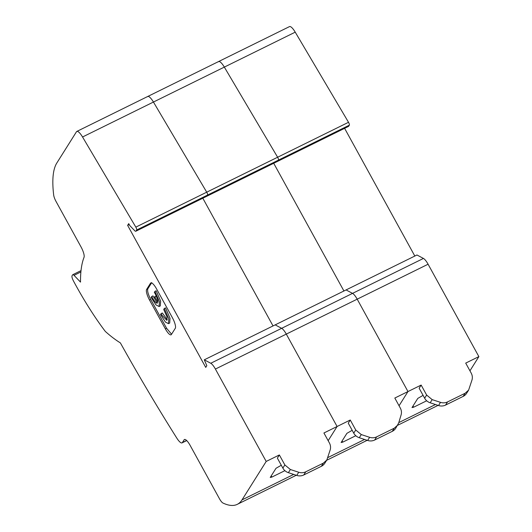 <?xml version="1.0" encoding="UTF-8"?>
<svg xmlns="http://www.w3.org/2000/svg" width="532" height="532" viewBox="0 0 532 532"><rect width="100%" height="100%" fill="white"/><g stroke="black" fill="none" stroke-linecap="round" stroke-linejoin="round"><path stroke-width="0.8" d="M414.82 256.045L344.61 128.332M469.949 370.811L478.873 356.613L428.087 264.224A9.383 2.527 -116.2 0 0 423.439 258.432L416.975 254.988L346.079 289.927L352.543 293.378A9.383 2.527 63.8 0 1 357.191 299.17A9.383 2.527 -116.2 0 0 352.543 293.378L346.079 289.927L275.184 324.872L281.654 328.324A9.383 2.527 63.8 0 1 286.296 334.109A9.383 2.527 -116.2 0 0 281.654 328.324L275.184 324.872L204.288 359.818L206.822 365.677L205.731 367.413L127.633 225.362L129.243 224.564M127.633 225.362L128.724 223.626L129.788 225.561L134.596 230.589A4.688 1.264 -116.2 0 0 135.833 231.234L277.624 161.349A4.688 1.264 -116.2 0 0 277.784 161.196L278.469 160.105L349.364 125.16A2.347 0.632 -116.2 0 0 348.513 122.294L295.227 32.159A10.321 2.78 -116.2 0 0 289.501 26.6L218.605 61.546A10.321 2.78 63.8 0 1 224.331 67.105A10.321 2.78 -116.2 0 0 218.605 61.546A10.321 2.78 63.8 0 0 218.26 61.872M349.364 125.16L348.673 126.257L206.888 196.142L207.573 195.051A2.347 0.632 -116.2 0 0 206.722 192.178L153.442 102.044A10.321 2.78 -116.2 0 0 147.716 96.485A10.321 2.78 63.8 0 1 153.442 102.044L295.227 32.159M135.833 231.234A4.688 1.264 -116.2 0 0 135.993 231.088L136.677 229.997L278.469 160.105L277.784 161.196A4.688 1.264 -116.2 0 1 277.624 161.349L348.52 126.403A4.688 1.264 -116.2 0 0 348.673 126.257M343.925 290.991L273.714 163.277L343.925 290.991M478.873 356.613L465.706 363.103L471.199 373.092C472.389 375.333 472.655 377.64 471.984 380.001L468.619 390.122L465.141 393.248L447.552 401.919C445.304 402.983 442.963 403.13 440.516 402.365L432.17 399.625L426.637 395.057L421.144 385.068L407.978 391.552L357.191 299.17L428.087 264.224M421.144 385.068L419.156 388.227L424.649 398.215A9.383 8.911 32.2 0 0 430.175 402.791L438.521 405.524A9.383 8.911 32.2 0 0 445.563 405.078L447.552 401.919M397.73 425.068L394.252 428.187L392.264 431.352A9.383 8.911 32.2 0 0 395.742 428.227L398.674 422.987L401.088 414.947C401.76 412.579 401.5 410.278 400.303 408.037L394.817 398.042L407.978 391.552L399.053 405.75L407.978 391.552L357.191 299.17L286.296 334.109L337.089 426.498L286.296 334.109L215.4 369.055A9.383 2.527 63.8 0 0 210.758 363.263L204.288 359.818M426.691 400.776L413.657 407.199L412.021 407.579L417.793 398.402L423.08 395.362M348.513 122.294L277.618 157.239A2.347 0.632 -116.2 0 1 278.469 160.105A2.347 0.632 -116.2 0 0 277.618 157.239L224.331 67.105L277.618 157.239L206.722 192.178L153.442 102.044L82.546 136.99A10.321 2.78 63.8 0 0 76.821 131.431L218.605 61.546M465.141 393.248L463.153 396.407L445.563 405.078M463.153 396.407A9.383 8.911 32.2 0 0 466.631 393.288L468.619 390.122M273.029 325.936L202.818 198.217L273.029 325.936M394.252 428.187L376.656 436.865C374.415 437.922 372.067 438.075 369.62 437.311L361.275 434.571L355.742 430.002L350.256 420.007L323.922 432.988L329.414 442.976C330.605 445.224 330.864 447.525 330.192 449.886L326.834 460.007L323.356 463.133L305.76 471.804C303.519 472.868 301.172 473.014 298.725 472.25L290.379 469.51L284.853 464.941L279.36 454.953L266.193 461.444L215.4 369.055M350.256 420.007L348.261 423.173L353.753 433.161A9.383 8.911 32.2 0 0 359.286 437.73L367.632 440.469A9.383 8.911 32.2 0 0 374.668 440.024L376.656 436.865M328.158 440.696L337.089 426.498L328.158 440.696M355.795 435.721L342.761 442.139L341.125 442.518L346.897 433.341L352.184 430.308M147.364 96.811A10.321 2.78 63.8 0 1 147.716 96.485M136.677 229.997A2.347 0.632 -116.2 0 0 135.826 227.124L206.722 192.178A2.347 0.632 -116.2 0 1 207.573 195.051L206.888 196.142A4.688 1.264 -116.2 0 1 206.729 196.288A4.688 1.264 -116.2 0 0 206.888 196.142L135.993 231.088M392.264 431.352L374.668 440.024M186.606 440.476L182.396 442.551A10.321 2.78 63.8 0 1 182.05 442.877A10.321 2.78 63.8 0 1 176.817 438.122A625.087 168.564 63.8 0 1 166.456 421.504A625.093 168.564 63.8 0 1 120.378 342.901A189.951 51.225 63.8 0 1 114.427 338.871L113.097 337.893A189.944 51.218 63.8 0 1 105.682 331.755A4.688 1.264 -116.2 0 1 104.844 330.818A131.324 35.418 63.8 0 1 75.724 285.139A131.324 35.418 63.8 0 1 73.423 280.909C72.172 278.429 71.714 276.713 72.053 275.756L72.638 274.831A4.688 1.264 -116.2 0 1 72.798 274.678L81.024 270.622M154.965 291.363L159.42 301.737L159.088 306.518L160.305 305.92L160.637 301.139L156.175 290.758L154.965 291.363L154.333 292.354L155.238 293.877C157.12 297.461 158.017 300.274 157.924 302.309L154.799 296.63L154.18 297.607L157.286 303.253C155.756 303.041 153.908 300.786 151.74 296.49L152.957 295.892L155.923 300.766M159.088 306.518L156.022 304.929L151.108 297.488L151.74 296.49M166.875 320.317L167.081 317.105L163.716 309.471L164.341 308.474L168.81 318.874L168.484 323.656L165.419 322.066L160.491 314.598L161.116 313.601L162.333 313.002L167.274 319.672M168.484 323.656L169.695 323.057L170.027 318.276L165.558 307.875L164.341 308.474M166.842 320.337L161.961 315.257L161.116 313.601M279.36 454.953L277.372 458.118L282.864 468.107A9.383 8.911 32.2 0 0 288.391 472.675L296.736 475.415A9.383 8.911 32.2 0 0 303.772 474.97L305.76 471.804M293.691 474.418L242.02 499.881L266.193 461.444M284.899 470.66L271.872 477.084L270.236 477.463L276.008 468.286L281.295 465.254M242.02 499.881A141.293 38.105 63.8 0 1 237.265 504.349A141.293 38.105 63.8 0 1 222.988 503.046A7.036 1.895 -116.2 0 1 219.423 498.664L190.157 445.43A9.383 2.527 63.8 0 0 184.451 439.499A9.383 2.527 63.8 0 0 184.132 439.791L182.396 442.551M76.821 131.431A10.321 2.78 63.8 0 0 76.475 131.756L56.818 163.011A141.293 38.105 63.8 0 0 53.685 195.078A7.036 1.895 -116.2 0 0 56.02 201.428L81.03 246.921A9.383 2.527 63.8 0 1 84.036 257.308A209.475 56.492 63.8 0 0 80.512 282.106L74.034 275.33A4.688 1.264 -116.2 0 0 72.798 274.678M135.826 227.124L82.546 136.99M146.613 289.428L150.509 283.23A9.383 2.527 63.8 0 1 150.822 282.931A9.383 2.527 63.8 0 1 156.534 288.869L172.388 317.704A9.383 2.527 63.8 0 1 175.287 328.304L171.39 334.502A9.383 2.527 63.8 0 1 171.071 334.801A9.383 2.527 63.8 0 1 165.366 328.862L149.512 300.028A9.383 2.527 63.8 0 1 146.613 289.428L147.823 288.829C147.165 290.838 148.129 294.369 150.729 299.43L166.583 328.264L171.577 334.209M323.356 463.133L321.368 466.298L303.772 474.97M321.368 466.298A9.383 8.911 32.2 0 0 324.846 463.173L326.834 460.007M150.509 283.23L151.726 282.632L147.823 288.829M157.106 298.02L156.016 296.031L154.799 296.63M423.439 258.432L210.758 363.263M435.475 404.526L398.787 422.614M432.17 399.625L430.175 402.791M438.521 405.524L440.516 402.365M424.649 398.215L426.637 395.057M413.657 407.199L413.005 406.009M364.58 439.472L327.892 457.553M361.275 434.571L359.286 437.73M367.632 440.469L369.62 437.311M353.753 433.161L355.742 430.002M342.761 442.139L342.109 440.955M184.877 439.425L184.132 439.791M74.034 275.33L80.891 271.945M290.379 469.51L288.391 472.675M296.736 475.415L298.725 472.25M282.864 468.107L284.853 464.941M271.872 477.084L271.22 475.901M150.729 299.43L149.512 300.028M166.583 328.264L165.366 328.862M397.55 425.341L438.062 405.377M326.661 460.286L367.166 440.316M237.265 504.349L296.277 475.262M182.05 442.877L186.712 440.582"/></g></svg>
